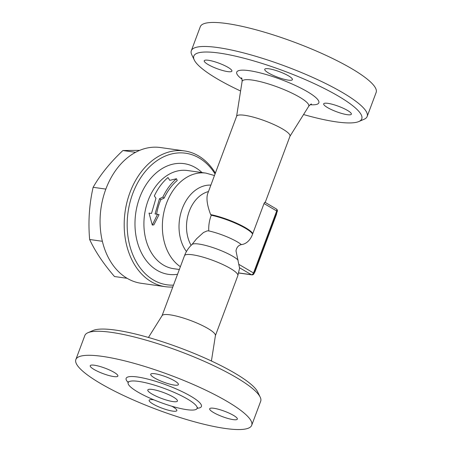 <?xml version="1.0" encoding="UTF-8"?>
<svg xmlns="http://www.w3.org/2000/svg" width="452" height="452" viewBox="0 0 452 452"><rect width="100%" height="100%" fill="white"/><g stroke="black" fill="none" stroke-linecap="round" stroke-linejoin="round"><path stroke-width="0.68" d="M173.489 285.133A66.45 48.754 -82 0 1 128.95 206.931A66.45 48.754 -82 0 1 199.146 157.985A66.45 48.754 -82 0 1 215.067 173.93M164.155 198.112L162.85 197.117C166.37 189.614 170.907 183.484 176.472 178.732L177.224 180.484A49.573 36.375 98 0 0 164.155 198.112L160.833 199.654A49.573 36.375 98 0 0 159.81 202.219A49.573 36.375 98 0 0 156.59 214.175M157.539 214.31L159.059 214.604L153.844 224.893L152.284 225.056L157.539 214.31L155.059 213.96L159.494 198.733L162.85 197.117M215.372 173.11A68.557 50.302 98 0 0 198.451 155.844A68.557 50.302 98 0 0 184.461 150.923A68.557 50.302 98 0 0 125.097 211.802A68.557 50.302 98 0 0 165.353 286.698A68.557 50.302 98 0 0 172.794 286.992M184.461 150.923L160.33 147.527A68.557 50.302 98 0 0 100.971 208.406A68.557 50.302 98 0 0 141.227 283.302L165.353 286.698M139.747 150.335L122.904 150.533C110.265 162.409 100.338 174.67 93.129 187.309C89.247 204.327 88.089 221.723 89.643 239.498C95.208 251.459 103.491 263.804 114.492 276.528L127.108 278.302M135.583 152.318L122.904 150.533M105.847 189.1L93.129 187.309M102.361 241.289L89.643 239.498M176.472 178.732L169.794 180.342L167.958 177.534C162.392 182.286 157.855 188.416 154.335 195.919L155.946 198.236L151.51 213.457L149.024 213.107L152.284 225.056M160.833 199.654L159.494 198.733M265.217 202.428L289.981 136.199A28.476 5.593 -159.5 0 0 282.466 128.922A28.476 5.593 -159.5 0 0 254.148 117.356A28.476 5.593 -159.5 0 0 236.628 116.254L207.705 193.609C206.157 198.281 207.135 205.276 210.638 214.593L211.27 215.248A28.47 5.593 20.5 0 1 252.606 234.051L264.019 203.541C264.618 202.355 264.957 201.982 265.041 202.411M254.397 272.646A2.107 1.373 -59.6 0 0 255.081 271.562L276.449 214.406A2.107 1.373 -59.6 0 0 276.607 213.248M238.131 260.109A25.498 5.006 -159.5 0 0 213.513 247.792A25.498 5.006 -159.5 0 0 191.987 244.504C188.614 247.668 186.111 251.414 184.478 255.742A28.476 5.593 -159.5 0 1 201.993 256.849A28.476 5.593 -159.5 0 1 230.311 268.409A28.476 5.593 -159.5 0 1 237.825 275.686L239.543 268.302A27.538 5.407 -159.5 0 0 239.481 267.731L236 250.911C236.565 247.436 238.351 245.334 241.362 244.594A16.509 12.114 98 0 0 252.606 234.051M241.362 244.594A24.346 4.78 -159.5 0 0 237.306 241.876A24.346 4.78 -159.5 0 0 208.773 230.915L207.236 230.87L203.468 232.509L196.563 238.792L191.987 244.504M240.588 90.993A89.649 17.605 20.5 0 1 217.474 78.993A89.649 17.605 20.5 0 1 194.287 60.02A89.649 17.605 20.5 0 1 283.958 70.987A89.649 17.605 20.5 0 1 358.826 121.543A89.649 17.605 20.5 0 1 303.558 114.537M227.74 71.619A14.763 2.898 20.5 0 1 212.208 66.653A14.763 2.898 20.5 0 1 204.231 60.777A14.763 2.898 20.5 0 1 219.079 63.229A14.763 2.898 20.5 0 1 231.893 71.117A14.763 2.898 20.5 0 1 227.74 71.619M268.646 73.066A14.763 2.898 20.5 0 1 264.748 69.292A14.763 2.898 20.5 0 1 279.596 71.744A14.763 2.898 20.5 0 1 292.41 79.631A14.763 2.898 20.5 0 1 283.325 79.06A14.763 2.898 20.5 0 1 268.646 73.066M327.841 103.338A14.763 2.898 20.5 0 1 343.373 108.299A14.763 2.898 20.5 0 1 351.351 114.181A14.763 2.898 20.5 0 1 336.503 111.723A14.763 2.898 20.5 0 1 323.688 103.836A14.763 2.898 20.5 0 1 327.841 103.338M358.826 121.543L364.092 119.266A93.869 18.436 -159.5 0 0 367.165 116.475A93.869 18.436 -159.5 0 0 285.698 66.337A93.869 18.436 -159.5 0 0 191.315 50.731A93.869 18.436 -159.5 0 0 191.806 54.85L194.287 60.02M367.165 116.475L376.149 92.451A93.869 18.436 -159.5 0 0 294.676 42.313A93.869 18.436 -159.5 0 0 200.298 26.708L191.315 50.731M211.412 361.007L215.429 335.531A28.476 5.593 -159.5 0 0 207.858 328.468A28.476 5.593 -159.5 0 0 180.043 317.044A28.476 5.593 -159.5 0 0 162.121 315.598L148.442 337.463M260.194 397.144L257.713 391.98A89.649 17.605 -159.5 0 0 180.376 348.029A89.649 17.605 -159.5 0 0 93.174 330.457L87.908 332.728A93.869 18.436 20.5 0 1 179.218 351.131A93.869 18.436 20.5 0 1 260.194 397.144A93.869 18.436 20.5 0 1 260.685 401.269L251.702 425.292A93.869 18.436 20.5 0 1 193.964 421.654A93.869 18.436 20.5 0 1 100.621 383.533A93.869 18.436 20.5 0 1 75.851 359.543A93.869 18.436 20.5 0 1 170.234 375.154A93.869 18.436 20.5 0 1 251.702 425.292M75.851 359.543L84.835 335.52A93.869 18.436 20.5 0 1 87.908 332.728M171.89 406.246A14.763 2.898 20.5 0 1 176.822 410.608A14.763 2.898 20.5 0 1 167.737 410.032A14.763 2.898 20.5 0 1 153.053 404.037A14.763 2.898 20.5 0 1 149.16 400.263A14.763 2.898 20.5 0 1 153.912 399.856M233.181 419.62A14.763 2.898 20.5 0 1 217.649 414.653A14.763 2.898 20.5 0 1 209.671 408.777A14.763 2.898 20.5 0 1 224.52 411.235A14.763 2.898 20.5 0 1 237.334 419.123A14.763 2.898 20.5 0 1 233.181 419.62M174.5 380.804A14.763 2.898 20.5 0 1 178.399 384.573A14.763 2.898 20.5 0 1 163.551 382.121A14.763 2.898 20.5 0 1 150.736 374.233A14.763 2.898 20.5 0 1 159.816 374.804A14.763 2.898 20.5 0 1 174.5 380.804M94.378 365.216A14.763 2.898 20.5 0 1 109.909 370.182A14.763 2.898 20.5 0 1 117.882 376.058A14.763 2.898 20.5 0 1 103.033 373.606A14.763 2.898 20.5 0 1 90.219 365.719A14.763 2.898 20.5 0 1 94.378 365.216M137.854 392.037A36.81 7.226 -159.5 0 0 174.455 406.981A36.81 7.226 -159.5 0 0 197.1 408.41A36.81 7.226 -159.5 0 0 165.149 388.748A36.81 7.226 -159.5 0 0 128.142 382.629A36.81 7.226 -159.5 0 0 137.854 392.037M151.974 394.02A15.82 3.107 20.5 0 1 147.798 389.98A15.82 3.107 20.5 0 1 163.709 392.607A15.82 3.107 20.5 0 1 177.438 401.06A15.82 3.107 20.5 0 1 167.709 400.444A15.82 3.107 20.5 0 1 151.974 394.02M202.004 172.562A55.901 41.013 98 0 0 137.075 206.129A55.901 41.013 98 0 0 177.546 274.285M173.664 268.697A49.573 36.375 -82 0 1 148.098 200.569A49.573 36.375 -82 0 1 187.49 170.523L205.942 173.116A49.573 36.375 98 0 0 166.551 203.163A49.573 36.375 98 0 0 180.376 266.703M210.886 185.105A38.482 28.233 98 0 0 182.179 208.852A38.482 28.233 98 0 0 186.439 251.544M252.792 233.565A28.476 5.593 -159.5 0 0 245.521 227.729A28.476 5.593 -159.5 0 0 210.638 214.593M239.481 267.731L251.38 274.703A2.107 1.548 98 0 0 251.809 274.856A2.107 2.107 0 0 0 254.075 273.505A2.107 0.412 -159.5 0 0 253.521 272.968A2.107 1.373 120.4 0 1 251.38 274.703L238.707 272.923M276.347 208.954A2.107 1.373 120.4 0 1 276.703 210.971A2.107 0.412 20.5 0 1 277.257 211.508A2.107 2.107 0 0 0 276.347 208.954L264.979 202.287M264.019 203.541L276.703 210.971L253.521 272.968L238.955 264.426M211.27 215.248A28.013 20.555 98 0 0 208.773 230.915M208.468 191.569A33.041 24.244 98 0 0 191.117 245.351M236.594 116.356L242.086 81.524A35.561 6.983 20.5 0 1 263.403 82.462A35.561 6.983 20.5 0 1 299.388 97.073A35.561 6.983 20.5 0 1 308.643 106.412C309.812 104.915 310.767 104.113 311.501 104.016M310.185 104.717A43.833 8.611 -159.5 0 0 307.281 91.626A43.833 8.611 -159.5 0 0 253.035 71.303A43.833 8.611 -159.5 0 0 242.035 79.236M197.157 408.275A40.183 7.893 -159.5 0 0 166.539 385.025A40.183 7.893 -159.5 0 0 128.187 382.488M173.675 268.697L179.337 269.494M214.468 175.529L205.942 173.116M238.684 273.008L251.809 274.856M254.075 273.505L277.257 211.508M289.941 136.301L308.643 106.412M241.498 77.84C241.939 78.196 242.136 79.422 242.086 81.524M184.478 255.742L162.059 315.694M237.825 275.686L215.406 335.644M197.1 408.41L197.648 407.67M128.142 382.629L128.21 381.708"/></g></svg>
